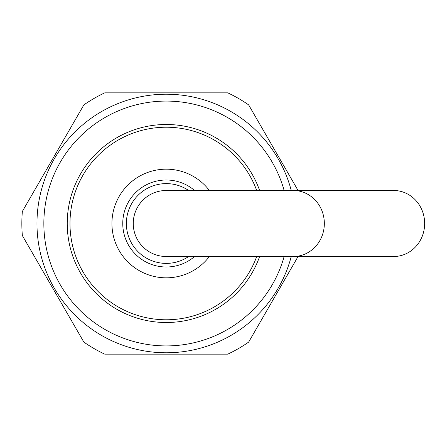 <?xml version="1.0" encoding="UTF-8"?>
<svg xmlns="http://www.w3.org/2000/svg" width="447" height="447" viewBox="0 0 447 447"><rect width="100%" height="100%" fill="white"/><g stroke="black" fill="none" stroke-linecap="round" stroke-linejoin="round"><path stroke-width="0.67" d="M298.071 190.489L248.655 104.905A144.409 144.409 0 0 0 227.763 92.842L104.749 92.842A144.409 144.409 0 0 0 83.857 104.905L22.35 211.437A144.409 144.409 0 0 0 22.35 235.563L83.857 342.095A144.409 144.409 0 0 0 104.749 354.158L227.763 354.158A144.409 144.409 0 0 0 248.655 342.095L298.071 256.511M166.256 190.489A33.011 33.011 0 0 0 133.251 223.5A33.011 33.011 0 0 0 166.256 256.511A33.011 33.011 0 0 1 133.251 223.5A33.011 33.011 0 0 1 166.256 190.489L293.344 190.489A33.011 30.994 90 0 1 324.338 223.5A33.011 30.994 90 0 1 293.344 256.511L393.656 256.511A33.011 30.994 90 0 0 424.65 223.5A33.011 30.994 90 0 0 393.656 190.489L293.344 190.489M284.13 256.511A122.405 122.405 0 0 1 43.851 223.5A122.405 122.405 0 0 1 284.13 190.489M291.254 256.511A129.284 129.284 0 0 1 36.972 223.5A129.284 129.284 0 0 1 291.254 190.489M259.618 256.511A99.027 99.027 0 0 1 67.234 223.5A99.027 99.027 0 0 1 259.618 190.489M256.695 256.511A96.273 96.273 0 0 1 69.983 223.5A96.273 96.273 0 0 1 256.695 190.489M166.256 169.173A54.327 54.327 0 0 1 209.403 190.489A54.327 54.327 0 0 0 111.929 223.5A54.327 54.327 0 0 0 209.403 256.511A54.327 54.327 0 0 1 166.256 277.827M188.645 256.511A39.884 39.884 0 0 1 126.372 223.5A39.884 39.884 0 0 1 188.645 190.489M194.579 256.511A43.493 43.493 0 0 1 122.763 223.5A43.493 43.493 0 0 1 194.579 190.489M293.344 256.511L166.256 256.511"/></g></svg>
